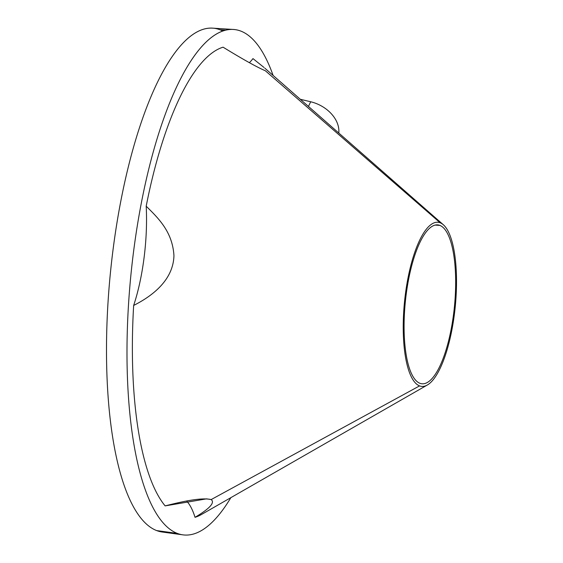 <?xml version="1.0" encoding="UTF-8"?>
<svg xmlns="http://www.w3.org/2000/svg" width="563" height="563" viewBox="0 0 563 563"><rect width="100%" height="100%" fill="white"/><g stroke="black" fill="none" stroke-linecap="round" stroke-linejoin="round"><path stroke-width="0.84" d="M435.171 225.094L439.844 225.39A79.833 24.666 95.7 0 0 437.542 224.883A79.833 24.666 95.7 0 0 405.627 299.009A79.833 24.666 95.7 0 0 419.899 383.29A79.833 24.666 95.7 0 0 421.645 383.741A79.833 24.666 95.7 0 0 454.01 310.572A79.833 24.666 95.7 0 0 439.844 225.39L435.171 225.094M440.175 222.786A82.465 25.483 -84.3 0 1 454.454 313.732A82.465 25.483 -84.3 0 1 419.569 385.894A82.465 25.483 -84.3 0 1 405.29 294.942A82.465 25.483 -84.3 0 1 440.175 222.786L265.349 70.762L440.175 222.786A82.465 25.483 95.7 0 0 405.29 294.942A82.465 25.483 95.7 0 0 419.569 385.894A82.465 25.483 95.7 0 0 427.324 385.015A82.465 25.483 95.7 0 0 455.228 306.877A82.465 25.483 95.7 0 0 443.355 224.757A82.465 25.483 95.7 0 0 440.175 222.786M439.844 225.39A79.833 24.666 95.7 0 0 406.078 295.244A79.833 24.666 95.7 0 0 419.899 383.29A79.833 24.666 95.7 0 0 453.665 313.436A79.833 24.666 95.7 0 0 439.844 225.39M195.03 517.313A96.688 29.881 -84.3 0 0 186.599 501.028A96.688 29.881 -84.3 0 1 195.03 517.313C209.76 508.551 215.143 502.639 211.174 499.571L419.569 385.894L211.174 499.571L206.558 498.853L165.121 505.884A237.276 73.324 -84.3 0 1 133.656 305.442A237.276 73.324 95.7 0 0 165.121 505.884C181.385 501.802 201.047 497.213 211.174 499.571C215.143 502.639 209.76 508.551 195.03 517.313A237.276 73.324 -84.3 0 0 201.709 514.364L427.324 385.015M264.054 67.504L252.977 58.608A96.688 29.881 -84.3 0 1 249.374 62.669A96.688 29.881 -84.3 0 0 252.977 58.608M230.851 497.657A253.969 78.482 -84.3 0 1 177.324 533.414A253.969 78.482 -84.3 0 1 133.347 253.315A253.969 78.482 -84.3 0 1 240.781 31.078A253.969 78.482 -84.3 0 1 273.097 75.421A253.969 78.482 95.7 0 0 240.781 31.078A253.969 78.482 95.7 0 0 233.448 29.466A253.969 78.482 95.7 0 0 131.925 265.286A253.969 78.482 95.7 0 0 177.324 533.414A253.969 78.482 95.7 0 0 182.884 534.85A253.969 78.482 95.7 0 0 230.851 497.657M223.068 47.179A237.276 73.324 95.7 0 0 146.19 206.206A96.688 29.881 -84.3 0 1 133.656 305.442C155.184 294.583 173.32 278.396 173.946 255.665C172.524 231.907 158.583 218.409 146.19 206.206A237.276 73.324 -84.3 0 1 223.068 47.179C243.019 59.404 257.108 67.264 265.349 70.762C257.108 67.264 243.019 59.404 223.068 47.179M308.454 106.435L310.706 101.769A30.944 22.478 25.8 0 1 338.771 133.023A30.944 22.478 -154.2 0 0 310.706 101.769L300.283 99.271L310.706 101.769L308.454 106.435M225.904 30.135L219.943 29.755A253.209 78.243 -84.3 0 1 222.814 31.049A253.209 78.243 -84.3 0 0 219.943 29.755L225.904 30.135M182.884 534.85L162.221 532.014A253.209 78.243 -84.3 0 1 156.676 530.585L177.324 533.414L156.676 530.585A253.209 78.243 -84.3 0 1 111.418 263.266A253.209 78.243 -84.3 0 1 212.631 28.15L233.448 29.466M156.676 530.585A253.209 78.243 -84.3 0 1 112.839 251.323A253.209 78.243 -84.3 0 1 219.943 29.755M146.19 206.206A96.688 29.881 -84.3 0 1 133.656 305.442C155.184 294.583 173.32 278.396 173.946 255.665C172.524 231.907 158.583 218.409 146.19 206.206M443.355 224.757L264.828 68.172"/></g></svg>
